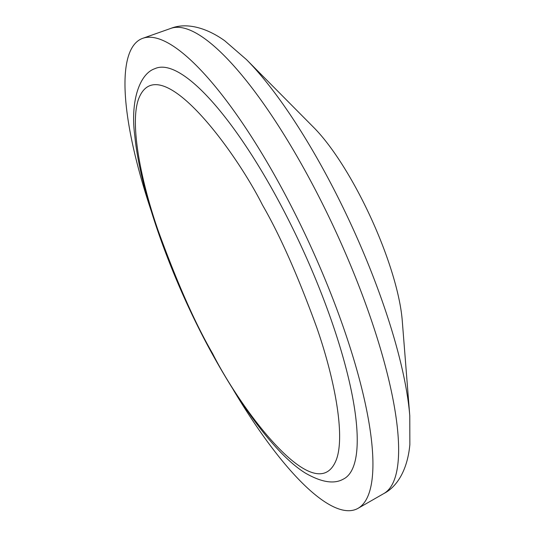 <?xml version="1.0" encoding="UTF-8"?>
<svg xmlns="http://www.w3.org/2000/svg" width="535" height="535" viewBox="0 0 535 535"><rect width="100%" height="100%" fill="white"/><g stroke="black" fill="none" stroke-linecap="round" stroke-linejoin="round"><path stroke-width="0.8" d="M154.869 68.681A225.83 59.091 65.4 0 1 275.485 195.161A225.83 59.091 65.4 0 1 343.116 479.233C333.954 484.315 321.408 482.289 305.472 473.147C280.373 457.739 247.01 416.671 212.562 354.491C172.29 281.704 140.264 192.453 134.853 136.298C130.065 101.041 139.668 73.71 154.869 68.681M402.233 320.391A130.38 34.113 -114.6 0 0 355.287 186.742A130.38 34.113 -114.6 0 0 313.804 127.537L246.428 59.559A240.85 63.023 65.4 0 1 323.053 168.913A240.85 63.023 65.4 0 1 409.777 415.809L402.233 320.391M151.111 210.603A258.559 67.657 65.4 0 1 142.718 38.326A258.559 67.657 65.4 0 1 279.323 183.739A258.559 67.657 65.4 0 1 358.183 508.25A258.559 67.657 65.4 0 1 233.113 389.447M246.428 59.559L224.713 40.74C204.256 26.141 184.669 22.818 170.812 28.402A255.864 66.949 65.4 0 1 305.993 172.303A255.864 66.949 65.4 0 1 384.036 493.437L358.183 508.25M212.549 353.454C195.007 323.147 176.878 282.186 158.146 230.572C140.718 180.509 129.651 123.645 138.511 99.156C158.333 46.672 234.511 149.339 262.464 204.992C279.999 235.3 298.135 276.261 316.867 327.875C334.295 377.937 345.363 434.801 336.495 459.284C316.673 511.774 240.503 409.108 212.549 353.454M384.036 493.437C397.304 486.582 407.576 469.569 409.863 444.538L409.777 415.809M170.812 28.402L142.718 38.326"/></g></svg>
